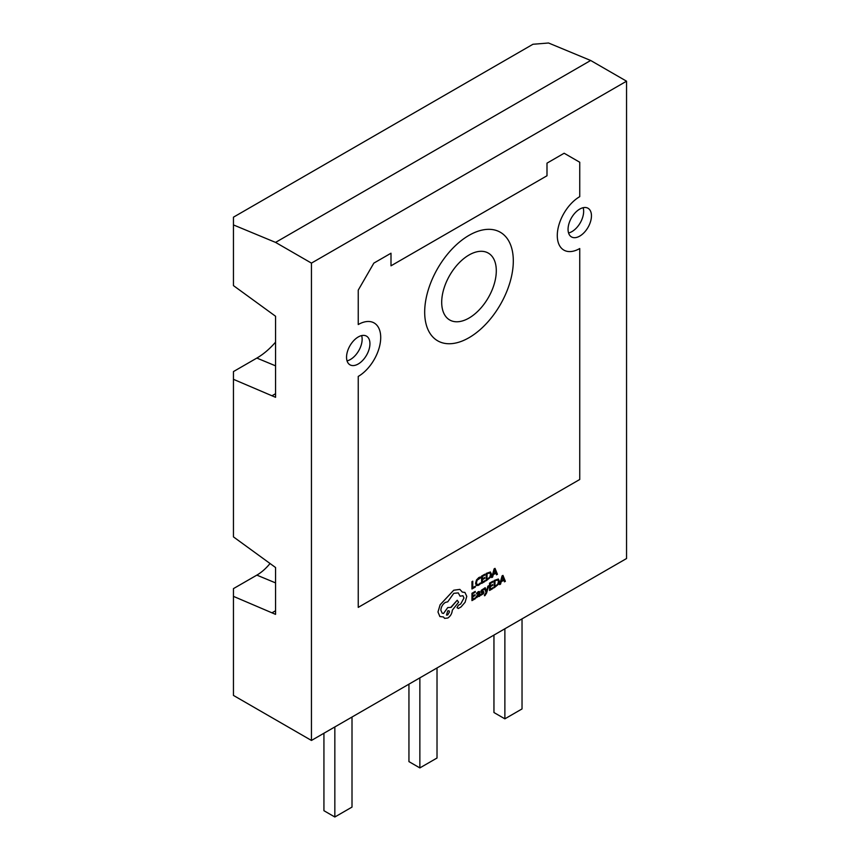 <?xml version="1.0" encoding="UTF-8"?>
<svg xmlns="http://www.w3.org/2000/svg" width="860" height="860" viewBox="0 0 860 860"><rect width="100%" height="100%" fill="white"/><g stroke="black" fill="none" stroke-linecap="round" stroke-linejoin="round"><path stroke-width="1.29" d="M469.001 337.711A62.672 36.184 120 0 0 509.937 282.478A62.672 36.184 120 0 0 500.337 232.264A62.672 36.184 120 0 0 469.001 235.361A62.672 36.184 120 0 0 428.054 290.594A62.672 36.184 120 0 0 437.665 340.807A62.672 36.184 120 0 0 469.001 337.711A62.672 36.184 120 0 0 509.937 282.478A62.672 36.184 120 0 0 500.337 232.264A62.672 36.184 120 0 0 469.001 235.361A62.672 36.184 120 0 0 428.054 290.594A62.672 36.184 120 0 0 437.665 340.807A62.672 36.184 120 0 0 469.001 337.711M579.747 479.482L579.747 248.529A31.766 18.339 -60 0 1 563.87 250.109A31.766 18.339 -60 0 1 559 224.643A31.766 18.339 -60 0 1 579.747 196.65L579.747 162.25L564.149 153.241L546.992 163.153L546.992 175.762L390.999 265.815L390.999 253.216L373.842 263.117L358.244 290.132L358.244 324.542A31.766 18.339 -60 0 1 374.132 322.962A31.766 18.339 -60 0 1 379.002 348.418A31.766 18.339 -60 0 1 358.244 376.422L358.244 607.375L579.747 479.482L579.747 248.529A31.766 18.339 120 0 1 563.87 250.109A31.766 18.339 120 0 1 559 224.643A31.766 18.339 120 0 1 579.747 196.65L579.747 162.25L564.149 153.241L546.992 163.153L546.992 175.762L390.999 265.815L390.999 253.216L373.842 263.117L358.244 290.132L358.244 324.542A31.766 18.339 120 0 1 374.132 322.962A31.766 18.339 120 0 1 379.002 348.418A31.766 18.339 120 0 1 358.244 376.422L358.244 607.375L579.747 479.482M579.747 236.102A16.544 9.557 120 0 0 590.562 221.525A16.544 9.557 120 0 0 588.025 208.26A16.544 9.557 120 0 0 579.747 209.087A16.544 9.557 120 0 0 568.944 223.665A16.544 9.557 120 0 0 571.481 236.919A16.544 9.557 120 0 0 579.747 236.102M568.557 232.974A16.544 9.557 120 0 0 571.954 231.598A16.544 9.557 120 0 0 583.144 207.701M358.244 363.984A16.544 9.557 120 0 0 369.048 349.407A16.544 9.557 120 0 0 366.521 336.152A16.544 9.557 120 0 0 358.244 336.969A16.544 9.557 120 0 0 347.44 351.546A16.544 9.557 120 0 0 349.966 364.812A16.544 9.557 120 0 0 358.244 363.984M347.053 360.867A16.544 9.557 120 0 0 350.439 359.48A16.544 9.557 120 0 0 361.641 335.594M469.001 255.011A38.603 22.285 -60 0 1 488.297 253.098A38.603 22.285 -60 0 1 494.221 284.036A38.603 22.285 -60 0 1 469.001 318.06A38.603 22.285 -60 0 1 449.694 319.974A38.603 22.285 -60 0 1 443.781 289.035A38.603 22.285 -60 0 1 469.001 255.011M502.96 575.394L502.068 575.888L499.66 584.617L500.574 584.101L501.187 581.747L503.831 580.221L504.476 581.844L505.379 581.328L502.96 575.394L502.089 575.899L499.66 584.617M503.82 580.221L504.476 581.844M492.629 584.542L490.361 585.853L490.361 583.51L492.812 582.102L492.812 581.253L489.544 583.144L489.544 590.465L492.952 588.498L492.941 587.659L490.361 589.143L490.361 586.692L492.629 585.391L492.629 584.542L490.361 585.843M492.812 581.253L489.523 583.134L489.544 590.465M487.846 586.197L486.513 591.336L485.223 587.724L484.32 588.229L486.094 592.433L484.481 594.948L484.481 595.765L485.008 595.55L486.631 592.938L488.684 585.735L487.846 586.197L486.523 591.336M483.599 591.54L481.686 591.1L483.707 589.605L483.707 588.724L481.363 590.239L481.095 592.357L483.094 592.841L480.847 594.335L480.847 595.292L483.417 593.712L483.922 592.293L481.675 591.089M482.073 592.486L480.847 591.648L481.363 590.239L483.707 588.724M476.569 593.077L476.569 593.97L478.074 592.486L478.977 593.228L476.128 596.797L476.537 597.689L478.966 595.765L478.977 596.55L479.783 596.098L479.783 592.733L479.353 591.465L478.128 591.691L476.59 593.97M486.19 573.437L486.212 580.769L490.415 577.318L491.372 574.029L490.415 571.986L486.19 573.437L486.212 580.769M490.404 571.975L486.212 573.448M311.449 263.117L626.553 81.195L590.669 60.479L275.565 242.402L233.447 224.922L233.447 285.606L275.565 316.254L275.565 397.309L233.447 379.325L233.447 536.887L275.565 567.525L275.565 614.362L233.447 596.367L233.447 695.417L311.449 740.449L311.449 263.117L275.565 242.402M311.449 740.449L626.553 558.527L626.553 81.195M475.311 586.219L472.785 587.681L472.774 581.177L471.957 581.65L471.957 588.982L475.311 587.058L475.311 586.219L472.785 587.659M480.331 582.962L478.687 584.391L477.063 584.563L476.44 582.833L477.106 580.242L480.331 578.006L480.31 577.006L478.805 577.576L476.472 579.995L475.558 583.381L476.429 585.596L478.568 585.305L480.331 583.865L480.331 582.962L478.676 584.381L477.042 584.553M484.685 577.511L482.417 578.823L482.417 576.479L484.868 575.061L484.846 574.211L481.579 576.092L481.6 583.435L485.008 581.467L484.997 580.618L482.417 582.112L482.417 579.662L484.685 578.35L484.685 577.511L482.417 578.801M484.868 574.222L481.579 576.092L481.6 583.435M495.016 568.363L494.124 568.858L491.705 577.576L492.629 577.06L493.242 574.706L495.887 573.179L496.51 574.803L497.435 574.287L495.016 568.363L494.145 568.868L491.705 577.576M475.365 597.797L472.785 599.291L472.785 596.84L475.053 595.529L475.053 594.69L472.785 595.98L472.785 593.658L475.236 592.239L475.236 591.4L471.957 593.282L471.957 600.603L475.387 598.646L475.387 597.808L472.785 599.302M494.135 580.468L494.156 587.81L498.359 584.349L499.316 581.07L498.359 579.016L494.135 580.468L494.156 587.81M498.359 579.016L494.156 580.478M458.262 592.884L460.079 596.184L462.949 595.733L463.959 598.001L460.713 603.946L458.412 605.214L457.015 607.644L458.326 608.504L461.003 606.977L465.11 602.258L466.776 596.346L464.916 592.433L462.304 592.088L459.853 589.38L453.725 590.218L440.094 604.806L437.976 611.965L439.868 616.545L443.491 616.975L444.566 618.372L447.781 618.039C450.522 616.158 452.027 613.545 452.296 610.224L458.606 602.204L457.208 600.259L450.919 607.235M462.949 595.733L463.981 598.012L460.723 603.957L458.423 605.225L457.025 607.654L458.337 608.514M451.145 607.386L447.77 607.568L443.523 613.449L442.169 613.148L440.836 610.224C441.094 606.913 442.599 604.3 445.34 602.419L447.737 601.817L453.779 593.325L458.272 592.895L460.079 596.184M457.208 600.259L451.156 607.375L447.781 607.568L443.545 613.459L442.169 613.148M533.737 612.116L522.031 618.867L522.031 708.93L504.874 718.831L504.874 628.767L493.178 635.529M453.79 658.265L437.02 667.951L437.02 758.015L419.863 767.915L419.863 677.852L403.093 687.538M363.705 710.274L352.009 717.036L352.009 807.088L334.841 817L334.841 726.937L323.145 733.688M233.447 224.922L233.447 217.182L532.953 44.268L548.551 43L590.669 60.479M233.447 596.367L233.447 588.627L256.85 575.125A37.98 21.93 120 0 0 269.814 563.784M233.447 379.325L233.447 371.584L256.85 358.072A58.942 34.024 120 0 0 275.565 342.14M275.565 393.708L272.448 395.514M275.565 610.761L272.448 612.557M334.841 817L323.93 810.7L323.93 733.247M419.863 767.915L408.941 761.616L408.941 684.162M504.874 718.831L493.952 712.532L493.952 635.078M472.785 581.188L471.957 581.65M471.968 588.992L471.968 581.661M480.331 577.017L476.494 580.005L475.58 583.381L476.375 585.553M485.008 580.629L482.417 582.123M487.029 573.813L487.029 579.468L489.834 577.082L490.512 574.555L489.813 572.889L487.029 573.813M489.921 572.943L490.501 574.544L489.824 577.071L487.029 579.446M495.887 573.179L496.532 574.813M493.5 573.728L495.629 572.502L494.554 569.567L493.5 573.728L495.618 572.491L494.554 569.546M475.053 594.69L472.785 596.001M475.236 591.4L471.957 593.282L471.968 600.613M479.353 591.465L476.59 593.088M478.988 593.239L478.074 592.486L478.988 593.239L476.139 596.808L476.537 597.689M478.966 595.765L478.977 596.55M477.16 595.475L477.182 596.743L477.784 596.625L478.988 593.938L477.16 595.475M477.16 596.732L478.633 595.69L478.977 593.948M483.105 592.852L480.847 594.335M480.858 594.346L480.858 595.292M488.684 585.735L487.867 586.208M485.223 587.724L484.32 588.229L486.115 592.433L484.502 595.765M492.952 587.659L490.361 589.164M494.973 580.855L494.973 586.499L497.779 584.112L498.456 581.586L497.757 579.93L494.973 580.855M494.973 586.477L497.768 584.101L498.445 581.586L497.746 579.919M501.444 580.769L503.573 579.533L502.519 576.587L501.444 580.769L503.562 579.522L502.498 576.598M464.916 592.433L462.304 592.099M459.853 589.38L453.736 590.229L440.116 604.817L437.987 611.976L439.868 616.545M443.491 616.975L444.566 618.372M446.48 615.061L447.716 614.932L449.5 611.901L448.985 610.761L447.737 610.88L446.49 615.061L447.737 614.943L449.479 611.89L448.974 610.75M256.85 358.072L275.565 365.844M256.85 575.125L275.565 582.897"/></g></svg>
